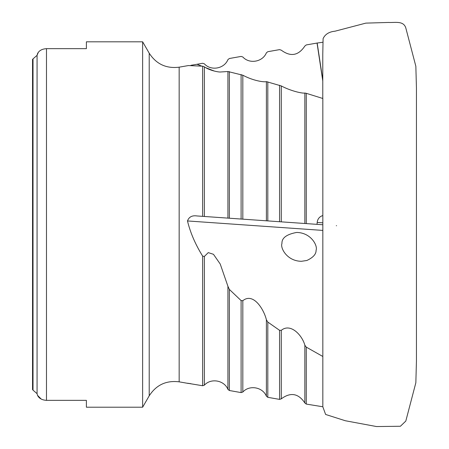 <?xml version="1.0" encoding="UTF-8"?>
<svg xmlns="http://www.w3.org/2000/svg" width="449" height="449" viewBox="0 0 449 449"><rect width="100%" height="100%" fill="white"/><g stroke="black" fill="none" stroke-linecap="round" stroke-linejoin="round"><path stroke-width="0.67" d="M187.553 383.233L190.915 383.704M281.955 243.459C280.064 247.747 286.849 261.138 301.391 261.296L306.852 260.487C313.138 257.552 316.214 254.151 316.074 250.278C317.965 245.996 311.179 232.604 296.637 232.447C286.58 234.316 281.686 237.987 281.955 243.459M322.78 222.822L317.174 222.429C317.611 218.91 319.497 216.609 322.831 215.52L322.831 356.478L306.28 347.133L306.28 404.089L304.854 402.978L304.854 345.214C302.25 335.381 290.632 322.679 281.293 330.318L281.293 398.835C290.582 391.955 298.433 393.335 304.854 402.978M322.78 230.404L187.486 220.947C190.309 232.655 195.36 244.379 202.645 256.126L204.362 256.458L204.362 385.186C210.923 377.839 224.264 380.219 227.929 389.39L227.929 286.316L220.229 264.034L213.466 254.302L208.263 252.619L204.362 256.458M227.929 286.316L229.355 289.403L241.107 300.594L242.825 300.69L242.825 392.039C249.38 384.686 262.721 387.032 266.392 396.209L266.392 319.795C264.057 309.799 253.494 292.041 242.825 300.69M266.392 319.795L267.817 322.085L279.575 330.329L281.293 330.318M304.854 345.214L306.28 347.133M322.78 80.062L317.174 43.031L322.831 42.251M317.174 43.031L306.28 44.928L304.854 46.039C298.433 55.682 290.582 57.062 281.293 50.181L279.575 49.626L267.817 51.697L266.392 52.814C262.721 61.984 249.38 64.33 242.825 56.984L241.107 56.422L229.355 58.51L227.929 59.627C224.264 68.798 210.923 71.178 204.362 63.831L202.645 63.275L197.055 64.274L201.562 66.042M306.28 404.089L322.831 406.766L322.831 356.478M322.831 215.52L322.831 98.483L306.28 93.313L306.28 223.596L304.854 223.495L304.854 93.044C302.25 93.583 290.632 90.945 281.293 85.944L281.293 221.851L304.854 223.495L266.392 220.807L266.392 81.628C264.057 82.302 253.494 80.91 242.825 75.208L242.825 219.157L266.392 220.807L227.929 218.119L227.929 71.52L220.229 72.008C217.922 72.115 209.021 70.246 204.362 66.834L204.362 216.469L227.929 218.119L197.055 215.958C192.15 215.228 188.962 216.889 187.486 220.947M317.174 222.429L317.039 224.348L306.28 223.596M38.288 52.393L37.071 55.334L37.497 53.7C39.001 50.63 41.993 48.947 46.477 48.66L86.388 48.66L86.388 41.808L142.636 41.808L149.208 53.184C156.269 64.112 166.253 68.776 179.162 67.176L188.412 65.56L202.645 66.194L204.362 66.834M227.929 71.52L242.825 75.208M266.392 81.628L281.293 85.944M304.854 93.044L306.28 93.313M336.301 225.695L336.587 225.718M32.536 389.58L33.024 390.136L32.536 389.58L32.536 59.442L33.024 58.881L32.536 59.442M32.536 295.773L32.536 153.244M33.024 58.881L37.071 55.334L37.071 393.683L37.497 395.316L37.071 393.683L33.024 390.136L33.024 58.881M281.293 398.835L279.575 399.391L267.817 397.32L266.392 396.209M242.825 392.039L241.107 392.594L229.355 390.507L227.929 389.39M204.362 385.186L202.645 385.742L187.418 383.227M317.039 224.348L322.78 224.753M281.293 221.851L279.575 221.727L279.575 85.248M242.825 219.157L241.107 219.039L241.107 74.528M204.362 216.469L202.645 216.351L202.645 66.194M317.039 43.042L322.78 80.949M41.269 399.11L37.497 395.316C38.984 398.381 41.981 400.065 46.477 400.356L86.388 400.356L86.388 407.209L142.636 407.209L142.636 41.808M190.915 65.313L197.055 64.274M241.107 392.594L241.107 300.594M229.355 289.403L229.355 390.507M279.575 399.391L279.575 330.329M267.817 322.085L267.817 397.32M202.645 385.742L202.645 256.126M205.575 67.619L214.448 71.099M229.355 71.593L229.355 218.22M267.817 81.836L267.817 220.908M46.477 48.66L46.477 400.356M149.208 53.184L149.208 395.833L142.636 407.209M179.162 67.176L179.162 381.841L188.412 383.457M149.208 395.833C156.269 384.905 166.253 380.241 179.162 381.841M322.78 98.466L322.78 54.267M322.78 54.071L323.089 38.648C325.11 34.253 329.106 31.767 335.077 31.183L365.84 23.124L388.632 22.45C394.576 22.888 403.477 20.345 405.812 27.967L415.847 66.267L416.442 87.942L416.442 361.08L415.847 382.756L405.812 421.05L400.407 426.258L376.515 426.55L345.315 420.741L325.62 414.461L322.814 406.76M416.442 95.867L416.442 361.08M416.436 94.049L416.436 93.482M416.442 93.078L416.442 91.893"/></g></svg>
